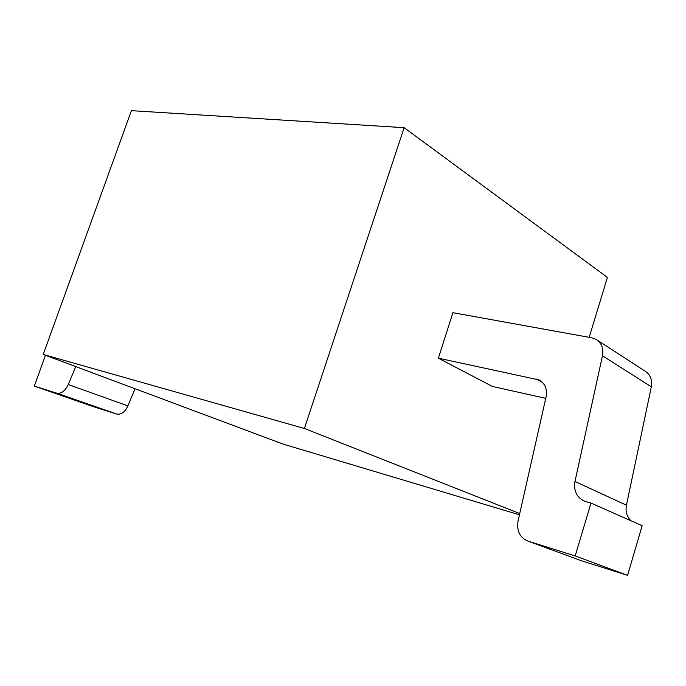 <?xml version="1.0" encoding="UTF-8"?>
<svg xmlns="http://www.w3.org/2000/svg" width="686" height="686" viewBox="0 0 686 686"><rect width="100%" height="100%" fill="white"/><g stroke="black" fill="none" stroke-linecap="round" stroke-linejoin="round"><path stroke-width="1.03" d="M519.448 514.809L283.327 444.151L43.218 354.448L304.387 428.476L519.731 513.548M43.218 354.448L131.412 110.66L404.148 127.682L607.419 277.436L589.171 337.323M304.387 428.476L404.148 127.682M545.747 398.343L492.394 386.45L438.363 358.178L452.914 312.696L591.847 337.812L596.083 339.347L644.994 371.1C650.354 374.582 652.472 379.804 651.348 386.775L626.438 505.179C625.332 511.327 626.832 516.515 630.931 520.743M438.363 358.178L539.093 379.95C545.078 383.388 547.394 389.082 546.047 397.014L518.05 520.991C516.541 530.921 519.851 537.627 527.971 541.117L581.9 560.916L627.587 575.34L642.147 525.708L591.006 503.061L584.609 501.226C576.755 497.522 573.547 490.944 574.971 481.486L602.462 355.785C603.723 348.402 601.596 342.923 596.083 339.347M68.24 384.529L127.913 405.898C124.912 412.097 121.19 414.816 116.749 414.061L94.033 406.892L34.3 386.107L56.861 393.198C61.294 393.91 65.084 391.02 68.24 384.529L75.76 366.607M127.913 405.898L135.048 388.756M527.971 541.117L575.177 555.934L591.006 503.061M45.448 355.279L34.3 386.107M627.587 575.34L575.177 555.934M542.626 382.531L536.212 378.955M602.462 355.785L651.348 386.775M626.438 505.179L574.971 481.486M56.827 393.181L116.706 414.052M56.861 393.198L116.749 414.061"/></g></svg>
